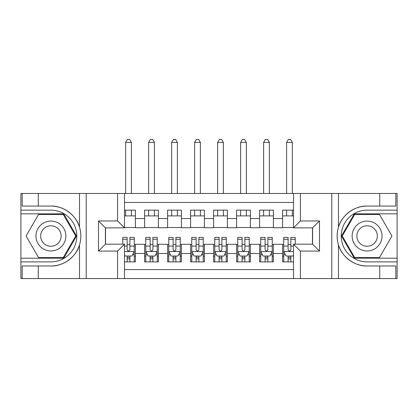 <?xml version="1.0" encoding="UTF-8"?>
<svg xmlns="http://www.w3.org/2000/svg" width="418" height="418" viewBox="0 0 418 418"><rect width="100%" height="100%" fill="white"/><g stroke="black" fill="none" stroke-linecap="round" stroke-linejoin="round"><path stroke-width="0.63" d="M124.491 278.56L293.509 278.56L293.509 244.18L312.591 244.18L312.591 227.857L293.509 227.857L293.509 193.477L124.491 193.477L124.491 227.857L105.409 227.857L105.409 244.18L124.491 244.18L124.491 278.56L38.263 278.56L38.263 265.968L50.907 265.968C62.998 266.585 76.504 256.642 79.509 244.917C81.264 238.991 81.264 233.061 79.509 227.126C76.504 215.401 62.998 205.457 50.907 206.069L38.263 206.069L38.263 193.477L20.9 193.477L20.9 258.209L63.719 258.209L76.531 236.018L63.719 213.828L20.9 213.828M293.509 210.149L282.584 210.149L282.584 218.541L273.388 218.541L273.388 227.742L282.584 227.742L282.584 218.541M273.388 218.541L273.388 210.149L259.588 210.149L259.588 218.541L250.392 218.541L250.392 227.742L259.588 227.742L259.588 218.541M250.392 218.541L250.392 210.149L236.593 210.149L236.593 218.541L227.397 218.541L227.397 227.742L236.593 227.742L236.593 218.541M227.397 218.541L227.397 210.149L213.598 210.149L213.598 218.541L204.402 218.541L204.402 227.742L213.598 227.742L213.598 218.541M204.402 218.541L204.402 210.149L190.603 210.149L190.603 218.541L181.407 218.541L181.407 227.742L190.603 227.742L190.603 218.541M181.407 218.541L181.407 210.149L167.608 210.149L167.608 218.541L158.412 218.541L158.412 227.742L167.608 227.742L167.608 218.541M158.412 218.541L158.412 210.149L144.612 210.149L144.612 227.742L135.416 227.742L135.416 210.149L124.491 210.149M124.491 261.887L135.416 261.887L135.416 244.3L144.612 244.3L144.612 261.887L158.412 261.887L158.412 244.3L167.608 244.3L167.608 253.496L158.412 253.496M167.608 253.496L167.608 261.887L181.407 261.887L181.407 244.3L190.603 244.3L190.603 253.496L181.407 253.496M190.603 253.496L190.603 261.887L204.402 261.887L204.402 244.3L213.598 244.3L213.598 253.496L204.402 253.496M213.598 253.496L213.598 261.887L227.397 261.887L227.397 244.3L236.593 244.3L236.593 253.496L227.397 253.496M236.593 253.496L236.593 261.887L250.392 261.887L250.392 244.3L259.588 244.3L259.588 253.496L250.392 253.496M259.588 253.496L259.588 261.887L273.388 261.887L273.388 244.3L282.584 244.3L282.584 253.496L273.388 253.496M293.509 202.448L124.491 202.448M124.491 269.594L293.509 269.594M282.584 253.496L282.584 261.887L293.509 261.887M105.524 227.857L105.524 244.18M312.476 244.18L312.476 227.857M124.491 215.897L135.416 215.897M124.491 227.512L135.416 227.512M127.14 244.53L129.899 244.53M134.267 244.53L135.416 244.53M127.14 256.14L129.899 256.14M134.267 256.14L135.416 256.14M144.612 227.512L158.412 227.512M144.612 215.897L158.412 215.897M144.612 244.53L145.762 244.53M150.13 244.53L152.894 244.53M157.262 244.53L158.412 244.53M144.612 256.14L145.762 256.14M150.13 256.14L152.894 256.14M157.262 256.14L158.412 256.14M167.608 244.53L168.757 244.53M173.125 244.53L175.889 244.53M180.257 244.53L181.407 244.53M167.608 256.14L168.757 256.14M173.125 256.14L175.889 256.14M180.257 256.14L181.407 256.14M167.608 215.897L181.407 215.897M167.608 227.512L181.407 227.512M190.603 244.53L191.752 244.53M196.12 244.53L198.884 244.53M203.252 244.53L204.402 244.53M190.603 256.14L191.752 256.14M196.12 256.14L198.884 256.14M203.252 256.14L204.402 256.14M190.603 215.897L204.402 215.897M190.603 227.512L204.402 227.512M213.598 244.53L214.747 244.53M219.116 244.53L221.88 244.53M226.248 244.53L227.397 244.53M213.598 256.14L214.747 256.14M219.116 256.14L221.88 256.14M226.248 256.14L227.397 256.14M213.598 215.897L227.397 215.897M213.598 227.512L227.397 227.512M236.593 244.53L237.743 244.53M242.111 244.53L244.875 244.53M249.243 244.53L250.392 244.53M236.593 256.14L237.743 256.14M242.111 256.14L244.875 256.14M249.243 256.14L250.392 256.14M236.593 215.897L250.392 215.897M236.593 227.512L250.392 227.512M259.588 244.53L260.738 244.53M265.106 244.53L267.87 244.53M272.238 244.53L273.388 244.53M259.588 256.14L260.738 256.14M265.106 256.14L267.87 256.14M272.238 256.14L273.388 256.14M259.588 215.897L273.388 215.897M259.588 227.512L273.388 227.512M282.584 244.53L283.733 244.53M288.101 244.53L290.86 244.53M282.584 256.14L283.733 256.14M288.101 256.14L290.86 256.14M282.584 215.897L293.509 215.897M282.584 227.512L293.509 227.512M127.14 258.899L129.899 258.899M124.491 254.875L125.066 256.025L131.968 256.025L134.267 251.427L134.267 237.398L129.899 237.398L129.899 239.274L134.267 239.274M134.267 251.427L134.267 261.887M122.767 244.18L122.767 237.398L127.14 237.398L127.14 249.703C128.054 251.474 128.974 251.474 129.899 249.703L129.899 239.274M129.899 256.025L129.899 261.887M127.14 261.887L127.14 256.025M131.393 215.897L131.393 210.149M131.393 193.477L131.393 142.428L125.64 142.428L125.64 193.477M125.64 215.897L125.64 210.149M125.64 142.428L127.37 139.44L129.669 139.44L131.393 142.428M58.384 223.076A14.949 14.949 0 0 0 37.965 228.547A14.949 14.949 0 0 0 43.435 248.966A14.949 14.949 0 0 0 63.855 243.49A14.949 14.949 0 0 0 58.384 223.076M56.022 227.157A10.231 10.231 0 0 0 42.046 230.903A10.231 10.231 0 0 0 45.792 244.88A10.231 10.231 0 0 0 59.769 241.134A10.231 10.231 0 0 0 56.022 227.157M63.322 257.519L38.498 257.519L26.083 236.018L38.498 214.518L63.322 214.518L75.736 236.018L63.322 257.519M374.565 223.076A14.949 14.949 0 0 0 354.145 228.547A14.949 14.949 0 0 0 359.616 248.966A14.949 14.949 0 0 0 380.035 243.49A14.949 14.949 0 0 0 374.565 223.076M372.208 227.157A10.231 10.231 0 0 0 358.231 230.903A10.231 10.231 0 0 0 361.978 244.88A10.231 10.231 0 0 0 375.954 241.134A10.231 10.231 0 0 0 372.208 227.157M379.502 257.519L354.678 257.519L342.264 236.018L354.678 214.518L379.502 214.518L391.917 236.018L379.502 257.519M117.594 278.56L117.594 251.082L98.507 251.082L98.507 220.96L117.594 220.96L117.594 193.477L86.207 193.477L86.207 278.56M50.907 206.069A29.95 29.95 0 0 1 79.509 227.126L79.509 193.477L38.263 193.477M38.263 278.56L20.9 278.56L20.9 258.209M20.9 261.887L50.907 261.887A25.869 25.869 0 0 0 76.776 236.018A25.869 25.869 0 0 0 50.907 210.149L20.9 210.149M50.907 265.968A29.95 29.95 0 0 0 79.509 244.917L79.509 278.56M79.509 193.477L86.207 193.477M117.594 193.477L124.491 193.477M38.263 265.968L22.164 265.968L22.164 278.56M38.263 206.069L22.164 206.069L22.164 193.477M117.594 251.082L124.491 244.18M98.507 251.082L105.409 244.18M98.507 220.96L105.409 227.857M117.594 220.96L124.491 227.857M293.509 193.477L379.737 193.477L379.737 206.069L367.093 206.069C355.002 205.457 341.496 215.401 338.491 227.126C336.736 233.051 336.736 238.981 338.491 244.917C341.496 256.642 355.002 266.585 367.093 265.968L379.737 265.968L379.737 278.56L397.1 278.56L397.1 213.828L354.281 213.828L341.469 236.018L354.281 258.209L397.1 258.209M300.406 193.477L300.406 220.96L319.493 220.96L319.493 251.082L300.406 251.082L300.406 278.56L331.793 278.56L331.793 193.477M338.491 244.917L338.491 278.56L379.737 278.56M379.737 193.477L397.1 193.477L397.1 213.828M397.1 210.149L367.093 210.149A25.869 25.869 0 0 0 341.224 236.018A25.869 25.869 0 0 0 367.093 261.887L397.1 261.887M367.093 206.069A29.95 29.95 0 0 0 337.138 236.018A29.95 29.95 0 0 0 367.093 265.968M338.491 278.56L331.793 278.56M300.406 278.56L293.509 278.56M379.737 206.069L395.836 206.069L395.836 193.477M379.737 265.968L395.836 265.968L395.836 278.56M300.406 220.96L293.509 227.857M319.493 220.96L312.591 227.857M319.493 251.082L312.591 244.18M300.406 251.082L293.509 244.18M150.13 258.899L152.894 258.899M145.762 239.274L150.13 239.274L150.13 237.398L145.762 237.398L145.762 251.427L148.061 256.025L154.963 256.025L157.262 251.427L157.262 237.398L152.894 237.398L152.894 239.274L157.262 239.274M157.262 251.427L157.262 261.887M145.762 251.427L145.762 261.887M152.894 256.025L152.894 261.887M150.13 261.887L150.13 256.025M150.13 239.274L150.13 249.703C151.05 251.474 151.969 251.474 152.894 249.703L152.894 239.274M154.388 215.897L154.388 210.149M154.388 193.477L154.388 142.428L148.636 142.428L148.636 193.477M148.636 215.897L148.636 210.149M148.636 142.428L150.365 139.44L152.664 139.44L154.388 142.428M173.125 258.899L175.889 258.899M168.757 239.274L173.125 239.274L173.125 237.398L168.757 237.398L168.757 251.427L171.056 256.025L177.958 256.025L180.257 251.427L180.257 237.398L175.889 237.398L175.889 239.274L180.257 239.274M180.257 251.427L180.257 261.887M168.757 251.427L168.757 261.887M175.889 256.025L175.889 261.887M173.125 261.887L173.125 256.025M173.125 239.274L173.125 249.703C174.045 251.474 174.964 251.474 175.889 249.703L175.889 239.274M177.384 215.897L177.384 210.149M177.384 193.477L177.384 142.428L171.631 142.428L171.631 193.477M171.631 215.897L171.631 210.149M171.631 142.428L173.355 139.44L175.659 139.44L177.384 142.428M196.12 258.899L198.884 258.899M191.752 239.274L196.12 239.274L196.12 237.398L191.752 237.398L191.752 251.427L194.051 256.025L200.953 256.025L203.252 251.427L203.252 237.398L198.884 237.398L198.884 239.274L203.252 239.274M203.252 251.427L203.252 261.887M191.752 251.427L191.752 261.887M198.884 256.025L198.884 261.887M196.12 261.887L196.12 256.025M196.12 239.274L196.12 249.703C197.04 251.474 197.96 251.474 198.884 249.703L198.884 239.274M200.379 215.897L200.379 210.149M200.379 193.477L200.379 142.428L194.626 142.428L194.626 193.477M194.626 215.897L194.626 210.149M194.626 142.428L196.35 139.44L198.654 139.44L200.379 142.428M219.116 258.899L221.88 258.899M214.747 239.274L219.116 239.274L219.116 237.398L214.747 237.398L214.747 251.427L217.046 256.025L223.949 256.025L226.248 251.427L226.248 237.398L221.88 237.398L221.88 239.274L226.248 239.274M226.248 251.427L226.248 261.887M214.747 251.427L214.747 261.887M221.88 256.025L221.88 261.887M219.116 261.887L219.116 256.025M219.116 239.274L219.116 249.703C220.035 251.474 220.955 251.474 221.88 249.703L221.88 239.274M223.374 215.897L223.374 210.149M223.374 193.477L223.374 142.428L217.621 142.428L217.621 193.477M217.621 215.897L217.621 210.149M217.621 142.428L219.345 139.44L221.65 139.44L223.374 142.428M242.111 258.899L244.875 258.899M237.743 239.274L242.111 239.274L242.111 237.398L237.743 237.398L237.743 251.427L240.042 256.025L246.944 256.025L249.243 251.427L249.243 237.398L244.875 237.398L244.875 239.274L249.243 239.274M249.243 251.427L249.243 261.887M237.743 251.427L237.743 261.887M244.875 256.025L244.875 261.887M242.111 261.887L242.111 256.025M242.111 239.274L242.111 249.703C243.03 251.474 243.95 251.474 244.875 249.703L244.875 239.274M246.369 215.897L246.369 210.149M246.369 193.477L246.369 142.428L240.616 142.428L240.616 193.477M240.616 215.897L240.616 210.149M240.616 142.428L242.341 139.44L244.645 139.44L246.369 142.428M265.106 258.899L267.87 258.899M260.738 239.274L265.106 239.274L265.106 237.398L260.738 237.398L260.738 251.427L263.037 256.025L269.939 256.025L272.238 251.427L272.238 237.398L267.87 237.398L267.87 239.274L272.238 239.274M272.238 251.427L272.238 261.887M260.738 251.427L260.738 261.887M267.87 256.025L267.87 261.887M265.106 261.887L265.106 256.025M265.106 239.274L265.106 249.703C266.026 251.474 266.945 251.474 267.87 249.703L267.87 239.274M269.364 215.897L269.364 210.149M269.364 193.477L269.364 142.428L263.612 142.428L263.612 193.477M263.612 215.897L263.612 210.149M263.612 142.428L265.336 139.44L267.635 139.44L269.364 142.428M288.101 258.899L290.86 258.899M295.233 239.274L295.233 237.398L290.86 237.398L290.86 239.274L295.233 239.274L295.233 244.18M285.4 254.761L283.733 254.761L283.733 237.398L288.101 237.398L288.101 249.703C289.021 251.474 289.94 251.474 290.86 249.703L290.86 239.274M283.733 254.761L283.733 261.887M283.733 251.427L286.032 256.025L292.934 256.025L293.509 254.875M290.86 256.025L290.86 261.887M288.101 261.887L288.101 256.025M292.36 215.897L292.36 210.149M292.36 193.477L292.36 142.428L286.607 142.428L286.607 193.477M286.607 215.897L286.607 210.149M286.607 142.428L288.331 139.44L290.63 139.44L292.36 142.428M144.612 253.496L135.416 253.496M144.612 218.541L135.416 218.541M124.491 251.542L134.209 251.542M134.267 254.761L132.6 254.761M122.767 239.274L127.14 239.274M129.899 246.097L134.267 246.097M124.491 246.097L127.14 246.097M127.14 257.436L129.899 257.436M338.491 193.477L338.491 227.126M145.819 251.542L157.205 251.542M157.262 254.761L155.595 254.761M147.429 254.761L145.762 254.761M152.894 246.097L157.262 246.097M145.762 246.097L150.13 246.097M150.13 257.436L152.894 257.436M168.815 251.542L180.2 251.542M180.257 254.761L178.59 254.761M170.424 254.761L168.757 254.761M175.889 246.097L180.257 246.097M168.757 246.097L173.125 246.097M173.125 257.436L175.889 257.436M191.81 251.542L203.195 251.542M203.252 254.761L201.586 254.761M193.419 254.761L191.752 254.761M198.884 246.097L203.252 246.097M191.752 246.097L196.12 246.097M196.12 257.436L198.884 257.436M214.805 251.542L226.19 251.542M226.248 254.761L224.581 254.761M216.414 254.761L214.747 254.761M221.88 246.097L226.248 246.097M214.747 246.097L219.116 246.097M219.116 257.436L221.88 257.436M237.8 251.542L249.185 251.542M249.243 254.761L247.576 254.761M239.409 254.761L237.743 254.761M244.875 246.097L249.243 246.097M237.743 246.097L242.111 246.097M242.111 257.436L244.875 257.436M260.795 251.542L272.181 251.542M272.238 254.761L270.571 254.761M262.405 254.761L260.738 254.761M267.87 246.097L272.238 246.097M260.738 246.097L265.106 246.097M265.106 257.436L267.87 257.436M283.791 251.542L293.509 251.542M283.733 239.274L288.101 239.274M290.86 246.097L293.509 246.097M283.733 246.097L288.101 246.097M288.101 257.436L290.86 257.436"/></g></svg>

